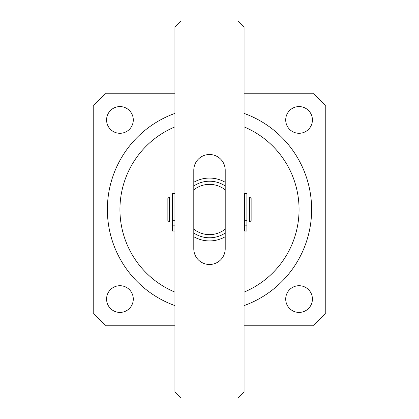 <?xml version="1.0" encoding="UTF-8"?>
<svg xmlns="http://www.w3.org/2000/svg" width="419" height="419" viewBox="0 0 419 419"><rect width="100%" height="100%" fill="white"/><g stroke="black" fill="none" stroke-linecap="round" stroke-linejoin="round"><path stroke-width="0.63" d="M107.369 209.5A102.131 102.131 0 0 0 174.933 305.603A102.131 102.131 0 0 1 174.933 113.397M244.068 113.397A102.131 102.131 0 0 1 244.068 305.603A102.131 102.131 0 0 0 311.631 209.5M285.706 119.939A13.356 13.356 0 0 0 299.061 133.294A13.356 13.356 0 0 0 312.417 119.939A13.356 13.356 0 0 0 299.061 106.583A13.356 13.356 0 0 0 285.706 119.939M106.583 119.939A13.356 13.356 0 0 0 119.939 133.294A13.356 13.356 0 0 0 133.294 119.939A13.356 13.356 0 0 0 119.939 106.583A13.356 13.356 0 0 0 106.583 119.939M285.706 299.061A13.356 13.356 0 0 0 299.061 312.417A13.356 13.356 0 0 0 312.417 299.061A13.356 13.356 0 0 0 299.061 285.706A13.356 13.356 0 0 0 285.706 299.061M106.583 299.061A13.356 13.356 0 0 0 119.939 312.417A13.356 13.356 0 0 0 133.294 299.061A13.356 13.356 0 0 0 119.939 285.706A13.356 13.356 0 0 0 106.583 299.061M174.933 93.228L106.169 93.228A155.554 155.554 0 0 0 93.228 106.169L93.228 312.831A155.554 155.554 0 0 0 106.169 325.773L174.933 325.773M244.068 325.773L312.831 325.773A155.554 155.554 0 0 0 325.773 312.831L325.773 106.169A155.554 155.554 0 0 0 312.831 93.228L244.068 93.228M209.5 234.64A25.14 25.14 0 0 0 225.213 229.125L225.213 189.875A25.14 25.14 0 0 0 193.788 189.875L193.788 229.125A25.14 25.14 0 0 0 209.5 234.64M225.213 233.016A28.283 28.283 0 0 1 193.788 233.016M225.213 236.714A31.425 31.425 0 0 1 193.788 236.714M193.788 182.286A31.425 31.425 0 0 1 225.213 182.286M193.788 185.984A28.283 28.283 0 0 1 225.213 185.984M251.138 198.501L251.138 220.499L249.567 222.07L249.567 196.93L251.138 198.501M169.433 222.07L167.862 220.499L167.862 198.501L169.433 196.93L169.433 222.07L172.104 222.07L172.104 196.93L169.433 196.93M172.104 221.127L172.419 221.127M172.104 197.873L172.419 197.873M244.068 221.127L244.382 221.127M244.068 197.873L244.382 197.873M246.896 222.07L249.567 222.07M246.896 196.93L249.567 196.93M181.218 20.95L237.783 20.95L244.068 27.235L244.068 391.765L237.783 398.05L181.218 398.05L174.933 391.765L174.933 27.235L181.218 20.95M225.213 170.219L225.213 248.781A15.713 15.713 0 0 1 209.5 264.494A15.713 15.713 0 0 1 193.788 248.781L193.788 170.219A15.713 15.713 0 0 1 209.5 154.506A15.713 15.713 0 0 1 225.213 170.219M244.382 193.725L244.382 231.031L246.896 231.031L246.896 193.725L244.382 193.725M174.933 193.725L172.419 193.725L172.419 231.031L174.933 231.031M244.068 292.122A89.561 89.561 0 0 0 244.068 126.878M174.933 126.878A89.561 89.561 0 0 0 174.933 292.122M244.382 220.289L246.896 220.289M244.382 225.16L246.896 225.16M172.419 220.289L174.933 220.289M172.419 225.16L174.933 225.16"/></g></svg>
